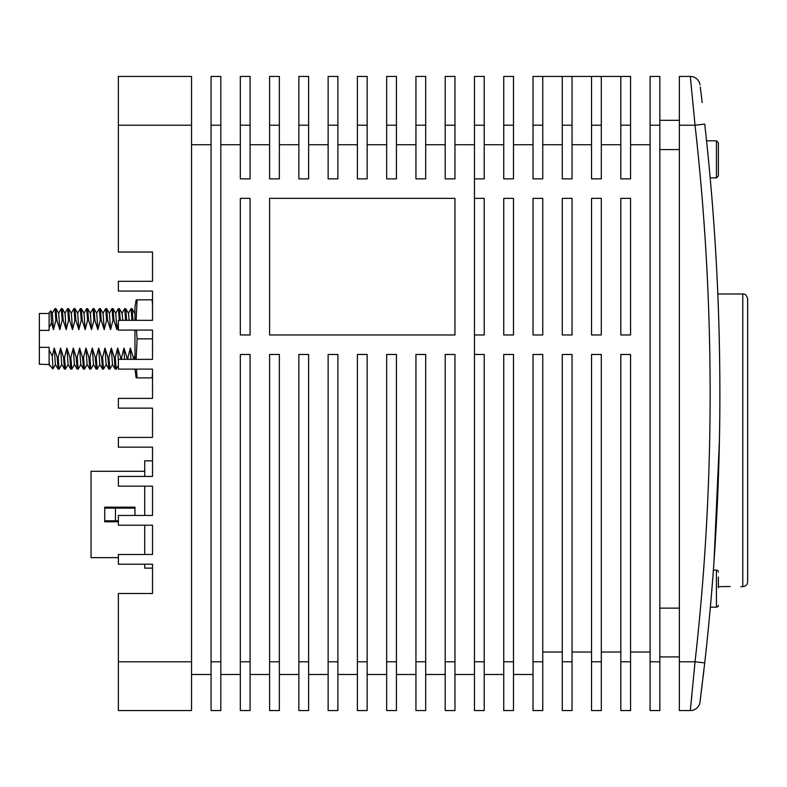 <?xml version="1.0" encoding="UTF-8"?>
<svg xmlns="http://www.w3.org/2000/svg" width="787" height="787" viewBox="0 0 787 787"><rect width="100%" height="100%" fill="white"/><g stroke="black" fill="none" stroke-linecap="round" stroke-linejoin="round"><path stroke-width="1.18" d="M620.815 178.865L620.815 76.428L630.574 76.428L630.574 178.865L620.815 178.865M601.307 125.202L601.307 76.428L591.549 76.428L591.549 178.865L601.307 178.865L601.307 125.202L591.549 125.202M572.041 125.202L572.041 76.428L562.282 76.428L562.282 178.865L572.041 178.865L572.041 125.202L562.282 125.202M542.774 125.202L542.774 76.428L533.015 76.428L533.015 178.865L542.774 178.865L542.774 125.202L533.015 125.202M601.307 144.719L620.815 144.719M572.041 144.719L591.549 144.719M542.774 144.719L562.282 144.719M630.574 144.719L650.092 144.719M513.498 144.719L533.015 144.719M484.231 144.719L503.749 144.719M474.472 178.865L474.472 198.373L484.231 198.373L484.231 334.967L474.472 334.967L474.472 354.475L484.231 354.475L484.231 661.798L474.472 661.798L474.472 76.428L484.231 76.428L484.231 178.865L474.472 178.865M484.231 674.479L503.749 674.479M513.498 674.479L533.015 674.479M542.774 652.039L562.282 652.039M572.041 652.039L591.549 652.039M601.307 652.039L620.815 652.039M630.574 652.039L650.092 652.039M620.815 661.798L620.815 354.475L630.574 354.475L630.574 661.798L620.815 661.798L620.815 710.572L630.574 710.572L630.574 661.798M591.549 661.798L591.549 354.475L601.307 354.475L601.307 661.798L591.549 661.798L591.549 710.572L601.307 710.572L601.307 661.798M562.282 661.798L562.282 354.475L572.041 354.475L572.041 661.798L562.282 661.798L562.282 710.572L572.041 710.572L572.041 661.798M533.015 661.798L533.015 354.475L542.774 354.475L542.774 661.798L533.015 661.798L533.015 710.572L542.774 710.572L542.774 661.798M503.749 661.798L503.749 354.475L513.498 354.475L513.498 661.798L503.749 661.798L503.749 710.572L513.498 710.572L513.498 661.798M474.472 661.798L474.472 710.572L484.231 710.572L484.231 661.798M513.498 125.202L513.498 76.428L503.749 76.428L503.749 178.865L513.498 178.865L513.498 125.202L503.749 125.202M620.815 334.967L620.815 198.373L630.574 198.373L630.574 334.967L620.815 334.967M591.549 334.967L591.549 198.373L601.307 198.373L601.307 334.967L591.549 334.967M562.282 334.967L562.282 198.373L572.041 198.373L572.041 334.967L562.282 334.967M533.015 334.967L533.015 198.373L542.774 198.373L542.774 334.967L533.015 334.967M503.749 334.967L503.749 198.373L513.498 198.373L513.498 334.967L503.749 334.967M650.092 661.798L650.092 76.428L659.84 76.428L659.84 661.798L650.092 661.798L650.092 710.572L659.84 710.572L659.84 661.798M542.774 76.428L562.282 76.428M572.041 76.428L591.549 76.428M601.307 76.428L620.815 76.428M250.079 198.373L250.079 334.967L240.33 334.967L240.33 198.373L250.079 198.373M269.597 334.967L454.965 334.967L454.965 198.373L269.597 198.373L269.597 334.967M269.597 125.202L269.597 178.865L279.355 178.865L279.355 76.428L269.597 76.428L269.597 125.202L279.355 125.202M240.33 661.798L240.33 354.475L250.079 354.475L250.079 710.572L240.33 710.572L240.33 661.798L250.079 661.798M269.597 661.798L269.597 354.475L279.355 354.475L279.355 710.572L269.597 710.572L269.597 661.798L279.355 661.798M298.863 661.798L298.863 354.475L308.622 354.475L308.622 710.572L298.863 710.572L298.863 661.798L308.622 661.798M152.521 593.506L152.521 564.23L118.375 564.23L118.375 554.481L152.521 554.481L152.521 525.204L118.375 525.204L118.375 515.455L152.521 515.455L152.521 486.179L118.375 486.179L118.375 476.43L152.521 476.43L152.521 447.164L118.375 447.164L118.375 437.405L152.521 437.405L152.521 408.138L118.375 408.138L118.375 398.379L152.521 398.379L152.521 369.113L118.375 369.113L118.375 359.354L152.521 359.354L152.521 330.087L118.375 330.087L118.375 320.329L152.521 320.329L152.521 291.062L118.375 291.062L118.375 281.303L152.521 281.303L152.521 252.037L118.375 252.037L118.375 76.428L191.546 76.428L191.546 710.572L118.375 710.572L118.375 593.506L152.521 593.506L152.521 564.23M211.064 125.202L211.064 710.572L220.813 710.572L220.813 76.428L211.064 76.428L211.064 125.202L220.813 125.202M240.33 125.202L240.33 178.865L250.079 178.865L250.079 76.428L240.33 76.428L240.33 125.202L250.079 125.202M445.206 178.865L454.965 178.865L454.965 76.428L445.206 76.428L445.206 178.865M415.939 178.865L425.698 178.865L425.698 76.428L415.939 76.428L415.939 178.865M386.673 178.865L396.432 178.865L396.432 76.428L386.673 76.428L386.673 178.865M357.406 178.865L367.155 178.865L367.155 76.428L357.406 76.428L357.406 178.865M328.13 178.865L337.889 178.865L337.889 76.428L328.13 76.428L328.13 178.865M337.889 354.475L328.13 354.475L328.13 710.572L337.889 710.572L337.889 354.475M367.155 354.475L357.406 354.475L357.406 710.572L367.155 710.572L367.155 354.475M396.432 354.475L386.673 354.475L386.673 710.572L396.432 710.572L396.432 354.475M425.698 354.475L415.939 354.475L415.939 710.572L425.698 710.572L425.698 354.475M454.965 354.475L445.206 354.475L445.206 710.572L454.965 710.572L454.965 354.475M298.863 125.202L298.863 178.865L308.622 178.865L308.622 76.428L298.863 76.428L298.863 125.202L308.622 125.202M454.965 144.719L474.472 144.719M425.698 144.719L445.206 144.719M396.432 144.719L415.939 144.719M367.155 144.719L386.673 144.719M337.889 144.719L357.406 144.719M308.622 144.719L328.13 144.719M279.355 144.719L298.863 144.719M250.079 144.719L269.597 144.719M220.813 144.719L240.33 144.719M220.813 674.479L240.33 674.479M250.079 674.479L269.597 674.479M279.355 674.479L298.863 674.479M308.622 674.479L328.13 674.479M337.889 674.479L357.406 674.479M367.155 674.479L386.673 674.479M396.432 674.479L415.939 674.479M425.698 674.479L445.206 674.479M454.965 674.479L474.472 674.479M191.546 144.719L211.064 144.719M191.546 674.479L211.064 674.479M718.383 586.669L730.07 586.492M706.46 139.84L706.756 142.722M713.455 569.109L713.248 571.992M742.771 293.984C745.073 293.699 746.696 295.322 747.65 298.863L747.65 581.79C747.365 584.761 745.732 586.384 742.771 586.669L742.771 293.984L717.823 293.984L718.256 305.169M719.426 440.327C721.089 361.99 717.724 292.125 717.823 293.984C717.724 291.967 721.089 362.128 719.426 440.327L714.016 561.308M690.307 710.572L695.039 661.798L704.729 662.89L699.987 702.073A9.759 9.759 0 0 1 690.307 710.572L679.358 710.572L679.358 661.798L695.039 661.798L694.164 671.37M695.039 661.798A2392.795 2392.795 0 0 0 695.039 125.202L679.358 125.202L679.358 661.798M679.358 125.202L679.358 76.428L690.307 76.428L691.143 84.534M659.84 120.322L679.358 120.322M659.84 656.919L679.358 656.919M708.448 159.348L708.792 162.86M709.756 173.14L710.258 178.619M711.95 588.627L711.625 592.581M710.74 602.881L710.277 608.135M700.253 87.023L702.201 102.556M701.453 96.476L700.794 91.243M699.987 702.073L700.233 700.125M700.44 698.571L700.794 695.747M701.512 690.051L702.201 684.444M703.086 677.105L703.844 670.632M718.679 317.446L718.265 305.208M704.729 124.11A2402.544 2402.544 0 0 1 704.729 662.89A2402.544 2402.544 0 0 0 704.729 124.11L695.039 125.202L690.307 76.428A9.759 9.759 0 0 1 699.987 84.927M691.753 696.367L690.711 706.726M115.433 508.136L134.961 508.136L134.961 507.162L104.72 507.162L104.72 508.136L115.433 508.136L115.433 520.817L104.72 520.817L104.72 521.791L118.375 521.791L104.72 521.791L104.72 507.162L134.961 507.162L134.961 515.455M144.719 471.305L91.056 471.305L91.056 557.649L118.375 557.649M152.521 460.818L144.719 460.818L144.719 476.43M152.521 568.135L144.719 568.135L144.719 564.23M144.719 554.481L144.719 525.204M144.719 515.455L144.719 486.179M118.375 520.817L115.433 520.817M49.109 313.501L39.35 313.501L39.35 330.373L49.109 330.373L49.109 312.528L50.85 310.776L51.48 322.945L53.486 329.645L55.877 320.339L54.952 308.622L52.217 313.305M53.004 368.247L52.257 356.137L49.109 349.94L49.109 364.538L39.35 364.233L39.35 330.373M54.952 308.622L55.995 308.661L58.681 313.305L59.822 329.645L62.222 320.339L61.288 308.622L58.563 313.305M133.377 359.354L133.288 357.396L134.292 357.396L134.37 359.354M127.032 359.354L126.943 357.396L127.947 357.396L128.035 359.354M131.97 320.339L131.045 308.622L128.32 313.305M131.045 308.622L132.098 308.661L134.961 314.052M120.686 359.354L120.608 357.396L121.601 357.396L121.69 359.354M125.635 320.339L124.7 308.622L121.975 313.305M124.7 308.622L125.753 308.661L128.438 313.305L129.157 320.329M120.608 357.396L117.656 348.08L115.266 357.396L114.263 357.396L115.138 369.064L112.462 364.43L111.321 348.08L108.921 357.396L109.846 369.113L112.58 364.43M115.197 369.113L116.24 369.064L118.375 365.375M115.266 357.396L116.191 369.113M119.29 320.339L118.365 308.622L115.63 313.305M118.365 308.622L119.417 308.661L122.093 313.305L122.811 320.329M108.921 357.396L107.927 357.396L108.852 369.113L106.117 364.43L104.976 348.08L102.585 357.396L103.51 369.113L106.235 364.43M108.852 369.113L109.846 369.113M112.02 308.622L113.023 308.622L113.948 320.339L112.954 320.339L112.02 308.622L109.295 313.305M102.585 357.396L101.582 357.396L102.507 369.113L99.782 364.43L98.631 348.08L96.24 357.396L97.165 369.113L99.9 364.43M102.507 369.113L103.51 369.113M105.684 308.622L106.678 308.622L107.612 320.339L106.609 320.339L105.684 308.622L102.949 313.305M96.24 357.396L95.237 357.396L96.171 369.113L93.437 364.43L92.295 348.08L89.895 357.396L90.83 369.113L93.555 364.43M96.171 369.113L97.165 369.113M99.339 308.622L100.343 308.622L101.267 320.339L100.264 320.339L99.339 308.622L96.604 313.305M89.895 357.396L88.901 357.396L89.826 369.113L87.091 364.43L85.95 348.08L83.56 357.396L84.484 369.113L87.219 364.43M89.826 369.113L90.83 369.113M92.994 308.622L93.997 308.622L94.922 320.339L93.928 320.339L92.994 308.622L90.269 313.305M83.56 357.396L82.556 357.396L83.481 369.113L80.756 364.43L79.605 348.08L77.215 357.396L78.139 369.113L80.874 364.43M83.481 369.113L84.484 369.113M86.659 308.622L87.652 308.622L88.587 320.339L87.583 320.339L86.659 308.622L83.924 313.305M77.215 357.396L76.211 357.396L77.146 369.113L74.411 364.43L73.27 348.08L70.869 357.396L71.804 369.113L74.529 364.43M77.146 369.113L78.139 369.113M80.313 308.622L81.317 308.622L82.242 320.339L81.238 320.339L80.313 308.622L77.588 313.305M70.869 357.396L69.876 357.396L70.8 369.113L68.076 364.43L66.925 348.08L64.534 357.396L65.459 369.113L68.194 364.43M70.8 369.113L71.804 369.113M73.968 308.622L74.972 308.622L75.896 320.339L74.903 320.339L73.968 308.622L71.243 313.305M64.534 357.396L63.531 357.396L64.465 369.113L61.73 364.43L60.579 348.08L58.189 357.396L59.114 369.113L61.848 364.43M64.465 369.113L65.459 369.113M67.633 308.622L68.626 308.622L69.561 320.339L68.558 320.339L67.633 308.622L64.898 313.305M58.189 357.396L57.195 357.396L58.12 369.113L55.385 364.43L54.244 348.08L52.257 356.137M58.12 369.113L59.114 369.113M61.288 308.622L62.34 308.661L65.016 313.305L66.167 329.645L68.558 320.339M62.291 308.622L63.216 320.339L62.222 320.339M68.626 308.622L71.361 313.305L72.502 329.645L74.903 320.339M74.972 308.622L77.706 313.305L78.848 329.645L81.238 320.339M81.317 308.622L84.042 313.305L85.193 329.645L87.583 320.339M87.652 308.622L90.387 313.305L91.528 329.645L93.928 320.339M93.997 308.622L96.732 313.305L97.873 329.645L100.264 320.339M100.343 308.622L103.067 313.305L104.218 329.645L106.609 320.339M106.678 308.622L109.413 313.305L110.554 329.645L112.954 320.339M113.023 308.622L115.748 313.305L116.899 329.645L118.375 323.3M119.358 308.622L120.293 320.339M125.704 308.622L126.628 320.339M132.049 308.622L132.973 320.339M55.946 308.622L56.871 320.339L55.877 320.339M49.109 349.94L49.109 347.352L39.35 347.352M55.503 364.43L52.867 368.965L49.168 364.43M49.109 362.925L49.965 366.014M49.109 327.795L51.48 322.945M50.889 310.796L52.336 313.305L53.486 329.645M56.871 320.339L59.822 329.645M63.216 320.339L66.167 329.645M69.561 320.339L72.502 329.645M75.896 320.339L78.848 329.645M82.242 320.339L85.193 329.645M88.587 320.339L91.528 329.645M94.922 320.339L97.873 329.645M101.267 320.339L104.218 329.645M107.612 320.339L110.554 329.645M113.948 320.339L116.899 329.645M117.656 348.08L118.375 361.528M126.943 357.396L124.002 348.08L124.553 359.354M124.002 348.08L121.601 357.396M133.288 357.396L130.337 348.08L130.888 359.354M130.337 348.08L127.947 357.396M134.961 355.262L134.292 357.396M57.195 357.396L54.244 348.08M63.531 357.396L60.579 348.08M69.876 357.396L66.925 348.08M76.211 357.396L73.27 348.08M82.556 357.396L79.605 348.08M88.901 357.396L85.95 348.08M95.237 357.396L92.295 348.08M101.582 357.396L98.631 348.08M107.927 357.396L104.976 348.08M114.263 357.396L111.321 348.08M152.098 299.837L152.521 304.52L152.098 299.837L137.105 299.837L136.151 320.329M152.521 334.18L152.521 343.545M152.521 373.205L152.098 377.888L152.521 373.205M136.151 299.837L134.961 307.392L134.961 320.329M134.961 330.087L134.961 359.354M134.961 369.113L136.151 377.888M137.105 377.888L136.456 369.113L137.105 377.888L152.098 377.888M136.151 359.354L137.105 338.863L136.456 330.087M137.105 338.863L152.098 338.863M718.383 577.087L718.383 587.692M718.383 142.762L718.383 175.934L718.383 170.425L718.383 175.934L716.426 177.892L716.426 140.814L718.383 142.762M718.383 572.041A1.948 1.948 0 0 0 716.426 570.083L713.386 570.083M718.383 605.213A1.948 1.948 0 0 1 716.426 607.161L716.426 570.083M710.366 607.161L716.426 607.161M718.383 170.425L718.383 157.154M152.521 554.481L152.521 525.204M152.521 515.455L152.521 486.179M152.521 476.43L152.521 447.164M152.521 437.405L152.521 408.138M152.521 398.379L152.521 369.113M152.521 359.354L152.521 330.087M152.521 320.329L152.521 291.062M152.521 281.303L152.521 252.037M659.84 125.202L650.092 125.202M630.574 125.202L620.815 125.202M484.231 125.202L474.472 125.202M118.375 661.798L191.546 661.798M118.375 125.202L191.546 125.202M211.064 661.798L220.813 661.798M445.206 125.202L454.965 125.202M415.939 125.202L425.698 125.202M386.673 125.202L396.432 125.202M357.406 125.202L367.155 125.202M328.13 125.202L337.889 125.202M328.13 661.798L337.889 661.798M357.406 661.798L367.155 661.798M386.673 661.798L396.432 661.798M415.939 661.798L425.698 661.798M445.206 661.798L454.965 661.798M659.84 149.599L679.358 149.599M659.84 608.135L679.358 608.135M742.771 586.669L740.823 586.669M710.189 177.892L716.426 177.892M706.559 140.814L716.426 140.814"/></g></svg>

